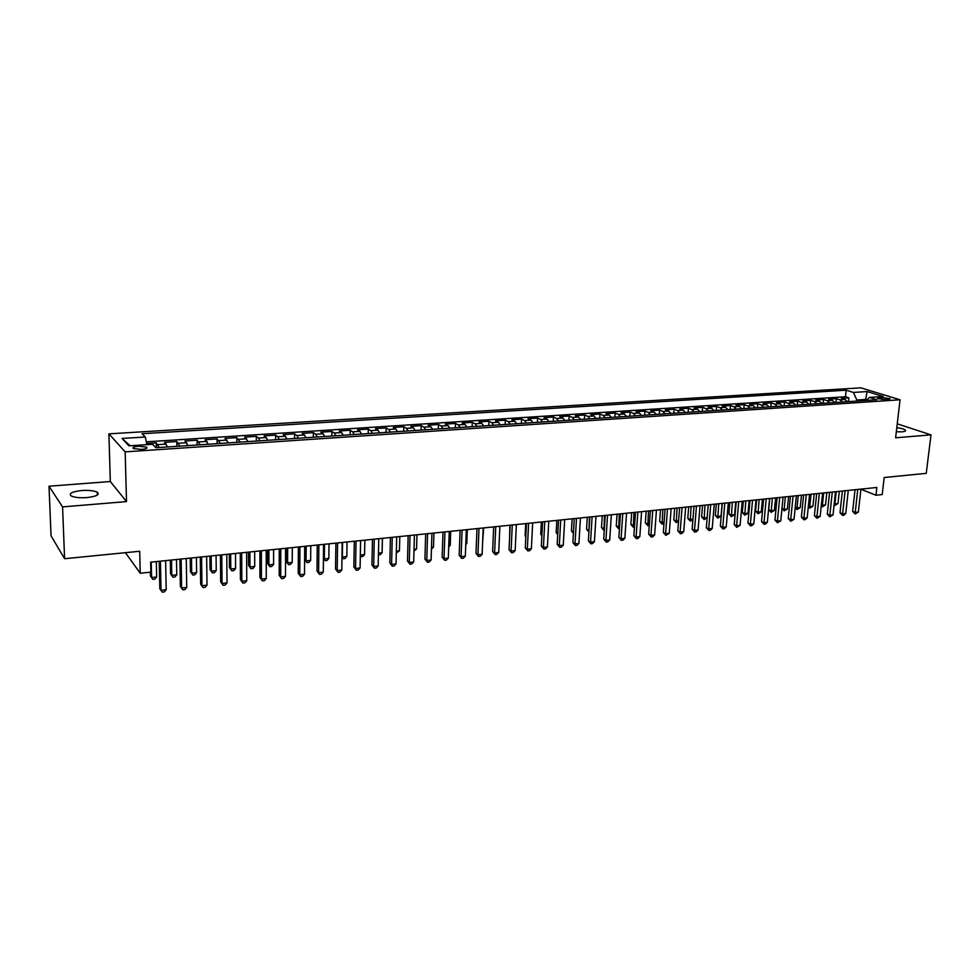 <?xml version="1.0" encoding="UTF-8"?>
<svg xmlns="http://www.w3.org/2000/svg" width="980" height="980" viewBox="0 0 980 980"><rect width="100%" height="100%" fill="white"/><g stroke="black" fill="none" stroke-linecap="round" stroke-linejoin="round"><path stroke-width="1.47" d="M86.816 497.595C96.42 496.456 99.923 494.667 97.302 492.242C94.068 490.674 88.874 490.098 81.708 490.539C72.03 491.654 68.514 493.442 71.124 495.917C74.394 497.485 79.625 498.048 86.816 497.595M896.308 431.776L902.017 431.825C904.932 431.555 906.035 430.98 905.3 430.098C904.075 429.081 901.245 428.272 896.798 427.648M141.488 449.428C146.143 448.963 147.809 448.191 146.486 447.101L138.462 446.243C133.794 446.709 132.116 447.48 133.439 448.583L141.488 449.428M49 486.202L51.058 535.84L64.594 558.71L62.573 506.905L126.506 501.601L125.171 451.866L108.903 433.858L110.324 481.523L49 486.202L62.573 506.905M125.171 451.866L900.057 399.779L860.832 387.835L108.903 433.858M900.057 399.779L895.61 437.803L931 434.863L897.239 423.838M931 434.863L926.247 473.352L884.181 477.517L882.208 494.569L875.961 495.231L876.843 487.477L150.651 562.177L150.871 572.124L140.238 573.251L139.699 551.262L64.594 558.71M847.504 401.702L845.091 399.522L841.342 398.333L848.901 397.843L848.496 401.629M842.42 402.033L840.019 399.865L836.283 398.664L835.879 402.474M836.283 398.664L828.651 399.154L832.375 400.367L834.764 402.547M821.902 403.405L819.525 401.2L815.826 399.987L823.543 399.485L823.151 403.319M808.892 404.262L806.528 402.057L802.865 400.832L810.656 400.33L810.276 404.177M795.76 405.144L793.408 402.915L789.77 401.678L797.647 401.175L797.267 405.046M782.481 406.026L780.141 403.785L776.54 402.547L784.49 402.021L784.123 405.916M769.055 406.921L766.74 404.666L763.163 403.417L771.199 402.89L770.844 406.798M755.494 407.815L753.191 405.561L749.639 404.287L757.773 403.76L757.418 407.692M741.774 408.734L739.496 406.455L735.98 405.181L744.188 404.642L743.845 408.599M727.92 409.652L725.653 407.362L722.162 406.075L730.467 405.536L730.125 409.505M713.906 410.583L711.664 408.28L708.209 406.982L716.601 406.443L716.27 410.436M699.732 411.526L697.515 409.211L694.085 407.901L702.574 407.349L702.256 411.367M685.412 412.482L683.207 410.142L679.826 408.832L688.401 408.268L688.083 412.31M670.933 413.45L668.752 411.098L665.395 409.775L674.069 409.199L673.762 413.266M656.294 414.418L654.126 412.053L650.806 410.718L659.577 410.142L659.283 414.221M641.484 415.41L639.34 413.021L636.057 411.674L644.926 411.098L644.644 415.202M626.502 416.402L624.383 414.001L621.136 412.641L630.115 412.066L629.834 416.182M611.361 417.419L609.266 414.993L606.057 413.621L615.134 413.033L614.864 417.186M596.036 418.435L593.966 415.998L590.805 414.613L599.981 414.026L599.723 418.191M580.54 419.465L578.494 417.015L575.37 415.618L584.656 415.018L584.411 419.207M564.872 420.506L562.851 418.043L559.764 416.635L569.147 416.022L568.915 420.236M549.008 421.559L547.012 419.085L543.974 417.664L553.467 417.051L553.247 421.277M532.973 422.625L531.001 420.138L528.012 418.705L537.616 418.08L537.395 422.331M516.742 423.715L514.794 421.192L511.854 419.746L521.568 419.122L521.372 423.409M500.315 424.805L498.404 422.27L495.5 420.812L505.337 420.175L505.141 424.487M483.704 425.908L481.817 423.36L478.963 421.89L488.91 421.241L488.738 425.577M466.884 427.035L465.022 424.463L462.229 422.98L472.287 422.319L472.127 426.68M449.857 428.162L448.032 425.577L445.288 424.083L455.48 423.421L455.32 427.795M432.633 429.314L430.845 426.704L428.15 425.198L438.452 424.524L438.317 428.934M415.202 430.465L413.438 427.844L410.791 426.325L421.229 425.639L421.106 430.073M397.549 431.641L395.822 429.007L393.237 427.464L403.797 426.778L403.687 431.237M379.677 432.829L377.986 430.171L375.463 428.615L386.157 427.929L386.059 432.413M361.583 434.042L359.93 431.359L357.467 429.791L368.284 429.081L368.211 433.601M343.27 435.255L341.652 432.56L339.252 430.98L350.203 430.257L350.142 434.802M324.723 436.492L323.143 433.773L320.803 432.168L331.889 431.457L331.84 436.014M305.944 437.741L304.4 434.998L302.122 433.393L313.355 432.658L313.318 437.252M286.92 439.003L285.425 436.247L283.208 434.618L294.588 433.883L294.564 438.501M267.663 440.29L266.193 437.509L264.049 435.867L275.576 435.108L275.564 439.763M248.148 441.588L244.657 437.129L256.319 436.37L256.331 441.049M228.377 442.899L224.996 438.403L236.817 437.631L236.854 442.335M208.36 444.234L205.089 439.702L217.07 438.918L217.119 443.658M188.074 445.582L184.926 441.012L197.054 440.216L197.127 444.981M167.519 446.954L164.493 442.335L176.792 441.539L176.865 446.329M881.816 397.427L877.37 398.407L885.736 399.681L890.171 398.701L881.816 397.427L881.584 399.522M865.512 400.502L865.634 399.448L856.839 400.036L853.372 392.441L846.181 390.199L142.063 433.736L145.297 436.994L122.071 438.464L128.895 445.827L152.513 444.283L155.918 447.725L876.843 399.742L869.334 397.402L866.345 400.44M853.372 392.441L867.141 391.571L883.213 396.496L869.334 397.402M848.901 397.843L845.471 396.753L146.29 441.833M159.213 447.505L156.249 442.874L146.633 443.499M176.792 441.539L179.879 446.133M197.054 440.216L200.275 444.773M217.07 438.918L220.402 443.438M236.817 437.631L240.272 442.115M256.319 436.37L258.438 438.011L259.884 440.804M275.576 435.108L277.757 436.749L279.251 439.518M294.588 433.883L296.842 435.5L298.361 438.244M313.355 432.658L315.67 434.263L317.238 436.994M331.889 431.457L334.278 433.038L335.883 435.745M350.203 430.257L352.653 431.837L354.295 434.52M368.284 429.081L370.795 430.649L372.474 433.319M386.157 427.929L388.717 429.473L390.432 432.119M403.797 426.778L406.418 428.309L408.158 430.943M421.229 425.639L423.899 427.158L425.688 429.767M438.452 424.524L441.184 426.031L442.997 428.615M455.48 423.421L458.248 424.904L460.098 427.476M472.287 422.319L475.116 423.801L476.991 426.361M488.91 421.241L491.788 422.711L493.687 425.247M505.337 420.175L508.265 421.621L510.188 424.144M521.568 419.122L524.545 420.555L526.505 423.066M537.616 418.08L540.629 419.501L542.614 421.988M553.467 417.051L556.542 418.46L558.551 420.935M569.147 416.022L572.259 417.431L574.292 419.881M584.656 415.018L587.804 416.402L589.862 418.84M599.981 414.026L603.166 415.398L605.248 417.823M615.134 413.033L618.356 414.405L620.463 416.806M630.115 412.066L633.374 413.413L635.505 415.802M644.926 411.098L648.233 412.445L650.389 414.822M659.577 410.142L662.921 411.478L665.089 413.842M674.069 409.199L677.45 410.522L679.642 412.874M688.401 408.268L691.807 409.579L694.024 411.906M702.574 407.349L706.017 408.648L708.258 410.963M716.601 406.443L720.08 407.729L722.333 410.032M730.467 405.536L733.983 406.81L736.25 409.101M744.188 404.642L747.728 405.916L750.019 408.182M757.773 403.76L761.338 405.022L763.653 407.276M771.199 402.89L774.8 404.14L777.128 406.382M784.49 402.021L788.116 403.27L790.468 405.487M797.647 401.175L801.297 402.4L803.661 404.618M810.656 400.33L814.343 401.543L816.72 403.748M823.543 399.485L827.242 400.698L829.631 402.89M856.728 401.077L856.839 400.036M125.416 552.683L140.238 573.251M860.906 489.241L875.961 495.231M866.92 399.852L865.634 399.448L867.141 391.571M845.471 396.753L846.181 390.199M156.249 442.874L156.347 447.701M145.297 436.994L146.878 444.651M122.071 438.464L130.144 445.741M126.506 501.601L110.324 481.523M855.026 489.718L852.637 511.34L855.221 512.43L857.77 489.437M858.358 512.075L855.16 513.986L855.221 512.43L858.358 512.075L860.918 489.118M855.16 513.986L852.637 511.34M836.197 491.654L834.899 503.879L837.998 503.536L839.309 491.335M834.237 503.598L834.874 505.423L834.078 505.08M837.998 503.536L834.874 505.423M842.371 491.017L840.019 512.748L842.592 513.839L845.103 490.735M845.764 513.483L843.817 515.272L842.555 515.407L842.592 513.839L845.764 513.483L848.276 490.416M842.555 515.407L840.019 512.748M829.582 492.34L827.279 514.169L829.827 515.272L832.289 492.058M833.024 514.917L829.803 516.852L829.827 515.272L833.024 514.917L835.511 491.727M829.803 516.852L827.279 514.169M816.671 493.663L814.405 515.602L816.928 516.717L819.354 493.393M820.162 516.362L816.928 518.298L816.928 516.717L820.162 516.362L822.6 493.05M816.928 518.298L814.405 515.602M803.612 495.01L801.383 517.06L803.894 518.187L806.283 494.729M807.165 517.82L805.229 519.62L803.918 519.768L803.894 518.187L807.165 517.82L809.566 494.398M803.918 519.768L801.383 517.06M823.678 492.94L822.392 505.227L825.528 504.884L826.826 492.622M821.375 504.786L822.392 505.227L822.392 506.77L821.24 506.109M825.528 504.884L822.392 506.77M811.036 494.251L809.774 506.587L812.935 506.244L814.209 493.92M808.378 505.974L809.774 506.587L809.786 508.142L808.28 506.942M812.935 506.244L809.786 508.142M798.259 495.562L797.022 507.959L800.219 507.616L801.469 495.231M795.245 507.175L797.022 507.959L797.046 509.514L795.184 507.775M800.219 507.616L797.046 509.514M785.348 496.885L784.135 509.343L787.369 509L788.582 496.554M781.967 508.375L784.135 509.343L784.184 510.911L781.942 508.608M787.369 509L784.184 510.911M790.419 496.37L788.239 518.53L790.725 519.657L793.065 496.088M794.033 519.29L790.774 521.25L790.725 519.657L794.033 519.29L796.385 495.758M790.774 521.25L788.239 518.53M769.766 498.489L768.712 509.661L771.113 510.752L774.384 510.396L775.572 497.889M772.301 498.232L771.174 512.32L768.712 509.661M774.384 510.396L771.174 512.32M777.079 497.742L774.947 520.013L777.422 521.152L779.7 497.473M780.766 520.784L777.483 522.757L777.422 521.152L780.766 520.784L783.057 497.117M777.483 522.757L774.947 520.013M756.609 499.849L755.58 511.07L757.957 512.173L761.252 511.817L762.428 499.249M759.12 499.58L758.042 513.753L755.58 511.07M761.252 511.817L758.042 513.753M763.604 499.126L761.509 521.507L763.971 522.659L766.201 498.857M767.34 522.291L765.405 524.116L764.045 524.263L763.971 522.659L767.34 522.291L769.594 498.514M764.045 524.263L761.509 521.507M743.318 501.209L742.301 512.491L744.665 513.606L747.997 513.238L749.149 500.609M745.805 500.952L744.776 515.186L742.301 512.491M747.997 513.238L744.776 515.186M749.982 500.523L747.936 523.026L750.374 524.19L752.554 500.266M753.779 523.81L751.844 525.648L750.472 525.795L750.374 524.19L753.779 523.81L755.984 499.91M750.472 525.795L747.936 523.026M729.88 502.593L728.887 513.937L731.227 515.051L734.596 514.684L735.723 501.993M732.342 502.336L731.362 516.644L728.887 513.937M734.596 514.684L731.362 516.644M736.213 501.944L734.216 524.557L736.629 525.733L738.761 501.674M740.084 525.341L736.752 527.35L736.629 525.733L740.084 525.341L742.228 501.319M736.752 527.35L734.216 524.557M716.294 503.99L715.327 515.382L717.654 516.509L721.06 516.141L722.15 503.389M718.732 503.745L717.801 518.114L715.327 515.382M721.06 516.141L717.801 518.114M722.297 503.377L720.349 526.113L722.738 527.289L724.82 503.12M726.217 526.897L724.281 528.759L722.885 528.906L722.738 527.289L726.217 526.897L728.324 502.752M722.885 528.906L720.349 526.113M702.574 505.398L701.631 516.852L703.934 517.991L707.156 517.648M704.988 505.153L704.106 519.596L701.631 516.852M707.131 517.844L704.106 519.596M708.221 504.823L706.323 527.669L708.687 528.869L710.721 504.565M712.215 528.465L710.267 530.339L708.859 530.499L708.687 528.869L712.215 528.465L714.261 504.198M708.859 530.499L706.323 527.669M688.695 506.832L687.789 518.334L690.067 519.486L692.958 519.18M691.096 506.587L690.251 521.091L687.789 518.334M692.909 519.719L690.251 521.091M693.987 506.28L692.149 529.261L694.489 530.462L696.462 506.035M698.054 530.058L696.106 531.932L694.685 532.091L694.489 530.462L698.054 530.058L700.051 505.668M694.685 532.091L692.149 529.261M674.681 508.277L673.787 519.841L676.041 520.993L678.601 520.723M677.045 508.032L676.261 522.61L673.787 519.841M678.528 521.63L676.261 522.61M660.508 509.735L659.638 521.36L661.88 522.524L664.085 522.291M662.848 509.49L662.113 524.153L659.638 521.36M663.987 523.553L662.113 524.153M646.175 511.205L645.342 522.891L647.547 524.067L649.409 523.871M648.49 510.972L647.817 525.697L645.342 522.891M649.287 525.513L647.817 525.697M679.606 507.763L677.817 530.854L680.132 532.067L682.056 507.518M683.734 531.662L681.786 533.549L680.353 533.708L680.132 532.067L683.734 531.662L685.669 507.138M680.353 533.708L677.817 530.854M665.065 509.257L663.325 532.471L665.616 533.696L667.478 509.012M669.267 533.292L665.861 535.35L665.616 533.696L669.267 533.292L671.141 508.632M665.861 535.35L663.325 532.471M650.352 510.776L648.662 534.112L650.941 535.35L652.741 510.531M654.628 534.933L652.68 536.832L651.21 537.003L650.941 535.35L654.628 534.933L656.441 510.151M651.21 537.003L648.662 534.112M631.696 512.699L630.887 524.447L634.562 525.464M633.986 512.454L633.362 527.265L630.887 524.447M634.452 527.142L633.362 527.265M635.481 512.307L633.852 535.766L636.094 537.016L637.845 512.062M639.83 536.599L637.882 538.498L636.388 538.669L636.094 537.016L639.83 536.599L641.582 511.683M636.388 538.669L633.852 535.766M617.057 514.206L616.273 526.015L619.556 527.081M619.311 513.973L618.748 528.845L616.273 526.015M619.446 528.771L618.748 528.845M620.438 513.851L618.87 537.432L621.087 538.694L622.766 513.618M624.86 538.277L622.913 540.188L621.406 540.36L621.087 538.694L624.86 538.277L626.551 513.226M621.406 540.36L618.87 537.432M602.247 515.725L601.5 527.595L604.378 528.722M604.476 515.492L603.962 530.45L601.5 527.595M605.224 515.419L603.717 539.123L605.91 540.397L607.527 515.186M609.719 539.968L607.772 541.903L606.253 542.075L605.91 540.397L609.719 539.968L611.349 514.782M606.253 542.075L603.717 539.123M587.277 517.269L586.555 529.2L589.017 530.376M589.47 517.036L588.943 531.687M588.919 532.005L586.555 529.2M589.838 516.999L588.38 540.838L590.548 542.124L592.104 516.766M594.407 541.695L592.459 543.63L590.928 543.802L590.548 542.124L594.407 541.695L595.975 516.374M590.928 543.802L588.38 540.838M572.136 518.824L571.45 530.817L573.496 532.03M573.41 533.414L571.45 530.817M574.268 518.604L572.884 542.565L575.015 543.863L576.51 518.371M578.923 543.422L576.975 545.37L575.419 545.554L575.015 543.863L578.923 543.422L580.43 517.967M575.419 545.554L572.884 542.565M556.836 520.392L556.174 532.459L557.804 533.438M557.73 534.737L556.174 532.459M558.527 520.221L557.204 544.317L559.311 545.627L560.732 520M563.255 545.186L561.307 547.146L559.739 547.318L559.311 545.627L563.255 545.186L564.688 519.584M559.739 547.318L557.204 544.317M541.352 521.985L540.727 534.112L541.916 534.86M541.866 535.791L540.727 534.112M542.589 521.862L541.34 546.093L543.41 547.416L544.77 521.642M547.404 546.963L545.468 548.935L543.876 549.106L543.41 547.416L547.404 546.963L548.776 521.225M543.876 549.106L541.34 546.093M525.697 523.602L525.096 535.791L525.856 536.268M525.831 536.856L525.096 535.791M526.481 523.516L525.292 547.881L527.338 549.216L528.612 523.296M531.368 548.763L529.433 550.736L527.816 550.919L527.338 549.216L531.368 548.763L532.667 522.879M527.816 550.919L525.292 547.881M510.176 525.194L509.049 549.694L511.07 551.042L512.271 524.974M515.149 550.576L513.214 552.573L511.585 552.757L511.07 551.042L515.149 550.576L516.374 524.557M511.585 552.757L509.049 549.694M493.675 526.897L492.622 551.532L494.606 552.892L495.733 526.677M498.734 552.426L496.799 554.423L495.157 554.607L494.606 552.892L498.734 552.426L499.886 526.248M495.157 554.607L492.622 551.532M509.857 525.231L509.6 537.689M482.638 541.842L483.679 527.926M476.978 528.612L475.998 553.382L477.946 554.754L479 528.404M482.136 554.288L480.2 556.297L478.522 556.481L477.946 554.754L482.136 554.288L483.201 527.975M478.522 556.481L475.998 553.382M465.794 543.655L466.762 543.557L467.288 529.604M466.762 543.557L465.757 544.611M460.086 530.351L459.179 555.268L461.09 556.652L462.07 530.143M465.329 556.174L463.393 558.196L461.702 558.38L461.09 556.652L465.329 556.174L466.321 529.702M461.702 558.38L459.179 555.268M448.742 545.493L450.237 545.333L450.714 531.307M450.237 545.333L448.693 546.963M442.985 532.103L442.152 557.167L444.026 558.563L444.92 531.907M448.313 558.086L446.39 560.107L444.675 560.303L444.026 558.563L448.313 558.086L449.232 531.466M444.675 560.303L442.152 557.167M431.494 547.355L433.503 547.146L433.944 533.034M433.503 547.146L431.433 549.155M425.675 533.892L424.928 559.09L426.766 560.499L427.574 533.696M431.102 560.009L429.179 562.055L427.439 562.251L426.766 560.499L431.102 560.009L431.935 533.243M427.439 562.251L424.928 559.09M414.026 549.241L416.574 548.971L416.978 534.786M416.574 548.971L413.977 551.054M408.158 535.693L407.484 561.038L409.285 562.459L410.007 535.496M413.683 561.969L411.759 564.015L409.995 564.211L409.285 562.459L413.683 561.969L414.418 535.043M409.995 564.211L407.484 561.038M390.42 537.518L389.832 563.01L391.596 564.443L392.233 537.334M396.043 563.941L394.119 566.011L392.343 566.207L391.596 564.443L396.043 563.941L396.704 536.869M392.343 566.207L389.832 563.01M372.461 539.368L371.959 564.995L373.686 566.452L374.238 539.184M378.182 565.95L376.271 568.02L374.47 568.229L373.686 566.452L378.182 565.95L378.758 538.718M374.47 568.229L371.959 564.995M396.349 551.152L399.448 550.809L399.803 536.55M399.448 550.809L396.312 552.965M378.452 553.075L382.114 552.683L382.421 538.339M382.114 552.683L380.252 554.705L378.415 554.827M360.334 555.023L364.572 554.57L364.842 540.152M364.572 554.57L362.71 556.603L360.309 556.26M360.946 556.799L360.322 555.427M354.295 541.23L353.866 567.016L355.556 568.486L356.01 541.058M360.101 567.971L358.19 570.066L356.377 570.262L355.556 568.486L360.101 567.971L360.591 540.58M356.377 570.262L353.866 567.016M342.547 542.442L342.351 556.971L346.822 556.481L347.03 541.977M341.996 556.665L343.171 558.723L341.983 557.375M346.822 556.481L344.96 558.539L343.171 558.723M335.883 543.128L335.552 569.062L337.194 570.544L337.549 542.957M341.8 570.029L339.889 572.124L338.051 572.332L337.194 570.544L341.8 570.029L342.192 542.479M338.051 572.332L335.552 569.062M324.478 544.304L324.319 558.906L328.851 558.429L329.01 543.827M323.412 558.098L325.176 560.683L323.412 558.453M328.851 558.429L326.989 560.487L325.176 560.683M317.251 545.039L317.005 571.132L318.598 572.639L318.868 544.88M323.277 572.112L321.366 574.219L319.505 574.427L318.598 572.639L323.277 572.112L323.559 544.39M319.505 574.427L317.005 571.132M306.177 546.179L306.066 560.879L310.648 560.389L310.77 545.713M304.608 559.507L306.973 562.655L304.608 559.531M310.648 560.389L308.798 562.459L306.973 562.655M298.373 546.987L298.226 573.226L299.782 574.746L299.941 546.828M304.511 574.219L302.6 576.338L300.713 576.546L299.782 574.746L304.511 574.219L304.694 546.338M300.713 576.546L298.226 573.226M286.16 548.237L286.111 561.418L287.593 562.863L292.236 562.373L292.297 547.612M287.654 548.09L287.593 562.863L288.536 564.652L286.111 561.418M292.236 562.373L290.386 564.443L288.536 564.652M279.251 548.947L279.202 575.358L280.709 576.889L280.77 548.8M285.499 576.35L283.6 578.482L281.689 578.69L280.709 576.889L285.499 576.35L285.584 548.298M281.689 578.69L279.202 575.358M267.454 550.16L267.454 563.427L268.888 564.884L273.591 564.382L273.604 549.535M268.888 550.013L268.888 564.884L269.868 566.673L267.454 563.427M273.591 564.382L271.742 566.465L269.868 566.673M259.896 550.944L259.945 577.502L261.403 579.058L261.366 550.797M266.254 578.506L264.355 580.65L262.42 580.871L261.403 579.058L266.254 578.506L266.242 550.295M262.42 580.871L259.945 577.502M248.504 552.12L248.565 565.448L249.949 566.93L254.714 566.416L254.665 551.483M249.9 551.973L249.949 566.93L250.966 568.719L248.565 565.448M254.714 566.416L252.877 568.51L250.966 568.719M240.284 552.965L240.431 579.682L241.84 581.25L241.693 552.818M246.752 580.699L244.865 582.843L242.905 583.076L241.84 581.25L246.752 580.699L246.629 552.304M242.905 583.076L240.431 579.682M229.332 554.092L229.43 567.506L230.778 568.988L235.592 568.474L235.494 553.455M230.668 553.945L230.778 568.988L231.831 570.801L229.43 567.506M235.592 568.474L233.755 570.593L231.831 570.801M220.414 554.999L220.672 581.887L222.031 583.468L221.774 554.864M227.005 582.916L225.118 585.072L223.134 585.305L222.031 583.468L227.005 582.916L226.772 554.349M223.134 585.305L220.672 581.887M209.904 556.089L210.063 569.576L211.362 571.083L216.237 570.556L216.078 555.452M211.19 555.954L211.362 571.083L212.452 572.896L210.063 569.576M216.237 570.556L214.4 572.688L212.452 572.896M200.288 557.069L200.643 584.129L201.954 585.721L201.586 556.946M207.001 585.158L205.126 587.339L203.105 587.559L201.954 585.721L207.001 585.158L206.657 556.42M203.105 587.559L200.643 584.129M190.23 558.11L190.439 571.683L191.688 573.202L196.625 572.675L196.417 557.473M191.468 557.988L191.688 573.202L192.827 575.027L190.439 571.683M196.625 572.675L194.8 574.807L192.827 575.027M179.904 559.176L180.357 586.383L181.619 588L181.129 559.041M186.727 587.424L184.853 589.617L182.819 589.85L181.619 588L186.727 587.424L186.274 558.514M182.819 589.85L180.357 586.383M170.312 560.156L170.569 573.815L171.77 575.358L176.768 574.819L176.498 559.519M171.488 560.033L171.77 575.358L172.958 577.183L170.569 573.815M176.768 574.819L174.954 576.963L172.958 577.183M159.238 561.295L159.814 588.686L161.014 590.315L160.414 561.173M166.184 589.74L164.321 591.932L162.251 592.165L161.014 590.315L166.184 589.74L165.62 560.646M162.251 592.165L159.814 588.686M150.357 572.173L150.442 575.971L151.594 577.526L156.653 576.987L156.322 561.601M151.239 562.116L151.594 577.526L152.819 579.364L150.442 575.971M156.653 576.987L154.852 579.143L152.819 579.364M840.019 399.865L845.091 399.522M157.988 444.602L166.269 444.063M178.605 443.254L186.776 442.715M198.952 441.919L207.025 441.392M219.042 440.596L227.005 440.081M238.863 439.297L246.727 438.783M258.438 438.011L266.193 437.509M277.757 436.749L285.425 436.247M296.842 435.5L304.4 434.998M315.67 434.263L323.143 433.773M334.278 433.038L341.652 432.56M352.653 431.837L359.93 431.359M370.795 430.649L377.986 430.171M388.717 429.473L395.822 429.007M406.418 428.309L413.438 427.844M423.899 427.158L430.845 426.704M441.184 426.031L448.032 425.577M458.248 424.904L465.022 424.463M475.116 423.801L481.817 423.36M491.788 422.711L498.404 422.27M508.265 421.621L514.794 421.192M524.545 420.555L531.001 420.138M540.629 419.501L547.012 419.085M556.542 418.46L562.851 418.043M572.259 417.431L578.494 417.015M587.804 416.402L593.966 415.998M603.166 415.398L609.266 414.993M618.356 414.405L624.383 414.001M633.374 413.413L639.34 413.021M648.233 412.445L654.126 412.053M662.921 411.478L668.752 411.098M677.45 410.522L683.207 410.142M691.807 409.579L697.515 409.211M706.017 408.648L711.664 408.28M720.08 407.729L725.653 407.362M733.983 406.81L739.496 406.455M747.728 405.916L753.191 405.561M761.338 405.022L766.74 404.666M774.8 404.14L780.141 403.785M788.116 403.27L793.408 402.915M801.297 402.4L806.528 402.057M814.343 401.543L819.525 401.2M827.242 400.698L832.375 400.367M878.889 399.032L879.048 397.611M97.388 494.998L97.302 492.242M905.177 431.102L905.3 430.098M146.522 448.362L146.486 447.101"/></g></svg>

